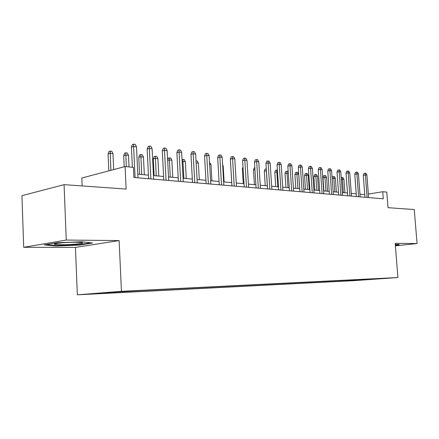<?xml version="1.0" encoding="UTF-8"?>
<svg xmlns="http://www.w3.org/2000/svg" width="439" height="439" viewBox="0 0 439 439"><rect width="100%" height="100%" fill="white"/><g stroke="black" fill="none" stroke-linecap="round" stroke-linejoin="round"><path stroke-width="0.66" d="M388.477 278.079L380.02 278.655L388.477 278.079M77.341 294.821L354.942 280.587L397.91 277.541L121.438 291.315L77.341 294.821L75.431 247.398L119.128 240.583L66.245 240.056L23.701 247.305L75.431 247.398M23.701 247.305L21.95 195.679L64.078 184.649L126.13 189.061L125.082 166.557L81.824 178.02L82.148 185.933M395.391 245.813L417.05 243.546L414.262 209.546L388.01 207.68L386.781 192.106L382.742 191.717L368.348 194.082M66.245 240.056L64.078 184.649M125.082 166.557L133.423 167.369L133.906 177.482L383.296 198.834L382.742 191.717M122.174 291.6L135.953 290.711L122.168 291.458M372.47 278.913L141.753 290.448L114.678 292.056L96.531 293.493L114.738 292.566L106.655 293.203L346.914 280.911L354.866 280.345L355.266 279.775M372.634 279.083L354.866 280.345M119.128 240.583L121.438 291.315M417.05 243.546L395.193 243.327L397.91 277.541M364.743 194.592L359.964 194.164M356.238 193.829L351.271 193.379M347.49 193.039L342.327 192.578M338.491 192.233L333.119 191.75M329.228 191.399L323.636 190.894M319.685 190.542L313.869 190.016M309.857 189.653L303.799 189.11M299.727 188.743L293.422 188.177M289.285 187.804L282.711 187.212M278.507 186.833L271.653 186.218M267.384 185.834L260.239 185.192M255.893 184.797L248.441 184.128M244.024 183.732L236.248 183.03M231.754 182.629L223.638 181.9M219.061 181.488L210.583 180.72M205.924 180.303L197.062 179.507M192.32 179.079L183.052 178.245M178.223 177.811L168.521 176.939M163.604 176.494L153.452 175.584M148.437 175.134L137.797 174.173M115.013 292.039L114.738 292.566M346.859 280.192L346.914 280.911M363.953 279.884L364.035 279.336M55.918 246.027L79.459 245.077L92.547 242.997L81.879 241.785L57.119 242.751L44.268 244.918L55.918 246.027L55.901 245.516M395.369 245.538L399.43 245.116L398.645 244.375L395.292 244.528M79.443 244.583L79.459 245.077M135.091 177.586L133.604 146.494L131.42 147.131L132.424 144.535L133.637 144.179L133.604 146.494L136.48 146.846L137.978 177.833M131.42 147.131L132.38 167.27M133.637 144.179L135.234 144.376L136.48 146.846M108.082 153.924L109.059 151.417L110.189 151.082L111.775 151.263L112.971 153.65L110.118 153.332L108.082 153.924L108.839 170.859M110.189 151.082L110.88 170.321M112.971 153.65L113.696 169.575M76.271 242.273C66.037 242.136 50.891 243.667 55.007 244.397L61.131 244.759C71.524 244.858 86.45 243.327 81.912 242.591L76.271 242.273M90.692 242.783L79.119 244.633L56.291 245.549L46.254 244.583M398.969 244.682L395.347 245.247M398.475 244.38L398.985 244.863M150.857 178.936L149.337 148.426L147.142 149.041L148.124 146.494L149.342 146.143L149.337 148.426L152.103 148.761L153.628 179.172M147.142 149.041L148.618 178.744M149.342 146.143L150.879 146.335L152.103 148.761M166.035 180.237L164.488 150.281L162.287 150.879L163.242 148.377L164.466 148.042L164.488 150.281L167.155 150.61L168.708 180.462M162.287 150.879L163.785 180.045M164.466 148.042L165.947 148.228L167.155 150.61M180.659 181.488L179.085 152.07L176.884 152.657L177.817 150.198L179.041 149.869L179.085 152.07L181.658 152.388L183.239 181.708M176.884 152.657L178.41 181.296M179.041 149.869L180.467 150.05L181.658 152.388M194.762 182.695L193.171 153.798L190.965 154.369L191.876 151.954L193.1 151.631L193.171 153.798L195.651 154.1L197.248 182.909M190.965 154.369L192.507 182.503M193.1 151.631L194.477 151.806L195.651 154.1M123.694 155.647L124.649 153.184L125.784 152.86L127.315 153.035L128.495 155.379L125.741 155.071L123.694 155.647L124.215 166.787M125.784 152.86L126.284 166.672M128.495 155.379L129.039 166.941M138.757 157.31L139.684 154.89L140.826 154.572L142.302 154.742L143.465 157.047L140.809 156.75L138.757 157.31L139.58 174.332M140.826 154.572L141.676 174.524M143.465 157.047L144.332 174.76M153.288 158.913L154.199 156.536L155.34 156.229L156.767 156.388L157.908 158.655L155.346 158.369L153.288 158.913L154.127 175.644M155.34 156.229L156.229 175.83M157.908 158.655L158.797 176.061M167.627 159.659L168.208 158.122L170.733 157.98L171.858 160.208L169.383 159.933L170.283 177.098M169.355 157.826L169.383 159.933L167.66 160.378M171.858 160.208L172.757 177.318M208.371 183.859L206.758 155.466L204.552 156.021L205.441 153.645L206.67 153.332L206.758 155.466L209.151 155.757L210.769 184.062M204.552 156.021L206.116 183.667M206.67 153.332L207.998 153.502L209.151 155.757M182.048 159.582L184.226 159.522L185.34 161.706L182.948 161.442L183.859 178.316M182.898 159.368L182.948 161.442L182.158 161.64M185.34 161.706L186.251 178.536M221.514 184.984L219.879 157.074L217.673 157.612L218.545 155.28L219.769 154.978L219.879 157.074L222.194 157.36L223.83 185.181M217.673 157.612L219.253 184.792M219.769 154.978L221.053 155.137L222.194 157.36M196.024 160.866L197.27 161.003L198.368 163.16L199.295 179.705M198.368 163.16L196.14 162.907M234.206 186.07L232.555 158.627L230.349 159.154L231.205 156.86L232.429 156.564L232.555 158.627L234.794 158.902L236.445 186.262M230.349 159.154L231.951 185.878M232.429 156.564L233.674 156.723L234.794 158.902M209.535 162.403L210.978 164.559L211.911 180.841M210.978 164.559L209.65 164.411M246.477 187.118L244.814 160.131L242.608 160.647L243.447 158.386L244.666 158.1L244.814 160.131L246.976 160.394L248.639 187.305M242.608 160.647L244.221 186.926M244.666 158.1L245.867 158.249L246.976 160.394M222.633 164.861L223.177 165.92L224.12 181.938M223.177 165.92L222.694 165.865M258.341 188.133L256.667 161.585L254.472 162.084L255.289 159.867L256.508 159.582L256.667 161.585L258.763 161.843L260.437 188.315M254.472 162.084L256.091 187.941M256.508 159.582L257.671 159.73L258.763 161.843M230.848 167.468L231.726 182.624M269.826 189.121L268.141 162.99L265.946 163.484L266.747 161.294L267.966 161.02L268.141 162.99L270.172 163.242L271.856 189.291M265.946 163.484L267.581 188.929M267.966 161.02L269.096 161.162L270.172 163.242M243.096 168.571L242.333 168.741L243.244 183.661M242.333 168.741L242.997 166.946M280.944 190.071L279.253 164.356L277.064 164.834L277.849 162.682L279.067 162.414L279.253 164.356L281.218 164.598L282.908 190.241M277.064 164.834L278.705 189.878M279.067 162.414L280.153 162.551L281.218 164.598M254.944 169.657L253.495 169.975L254.411 184.665M253.495 169.975L254.263 167.885L254.823 167.758M291.715 190.992L290.02 165.673L287.836 166.14L288.604 164.021L289.817 163.763L290.02 165.673L291.919 165.909L293.62 191.157M287.836 166.14L289.482 190.8M289.817 163.763L290.876 163.895L291.919 165.909M266.413 170.733L264.316 171.172L265.238 185.642M264.316 171.172L265.068 169.108L266.215 168.861L267.346 185.829M302.158 191.887L300.452 166.952L298.273 167.413L299.03 165.322L300.238 165.069L300.452 166.952L302.295 167.182L304.002 192.046M298.273 167.413L299.93 191.695M300.238 165.069L301.264 165.196L302.295 167.182M277.53 171.967L274.814 172.329L275.747 186.586M274.814 172.329L275.555 170.299L276.702 170.058L277.849 186.773M276.702 170.058L277.41 170.14M312.283 192.754L310.571 168.197L308.403 168.642L309.144 166.584L310.346 166.337L310.571 168.197L312.359 168.411L314.072 192.908M308.403 168.642L310.06 192.562M310.346 166.337L311.339 166.458L312.359 168.411M288.302 173.169L285.01 173.454L285.943 187.502M285.01 173.454L285.734 171.451L286.876 171.215L288.039 187.694M286.876 171.215L287.874 171.331L288.225 172.006M322.1 193.594L320.388 169.399L318.226 169.833L318.955 167.808L320.152 167.566L320.388 169.399L322.122 169.613L323.839 193.742M318.226 169.833L319.888 193.407M320.152 167.566L321.118 167.687L322.122 169.613M294.909 174.546L295.623 172.576L296.759 172.34L297.73 172.45L298.707 174.327L296.956 174.129L294.909 174.546L295.842 188.397M296.759 172.34L297.933 188.583M298.707 174.327L299.683 188.743M331.632 194.411L329.919 170.568L327.763 170.996L328.476 168.999L329.673 168.757L329.919 170.568L331.604 170.776L333.322 194.554M327.763 170.996L329.431 194.219M329.673 168.757L330.611 168.878L331.604 170.776M304.523 175.605L305.226 173.663L306.356 173.438L307.3 173.542L308.266 175.391L306.565 175.199L304.523 175.605L305.462 189.258M306.356 173.438L307.547 189.445M308.266 175.391L309.248 189.599M340.889 195.201L339.171 171.704L337.026 172.121L337.728 170.151L338.919 169.92L339.171 171.704L340.807 171.901L342.53 195.344M337.026 172.121L338.694 195.015M338.919 169.92L339.83 170.03L340.807 171.901M313.869 176.637L314.56 174.722L315.685 174.497L316.607 174.601L317.556 176.423L315.904 176.242L313.869 176.637L314.812 190.103M315.685 174.497L316.892 190.29M317.556 176.423L318.544 190.438M349.883 195.97L348.16 172.807L346.025 173.213L346.711 171.276L347.902 171.045L348.16 172.807L349.751 172.999L351.474 196.107M346.025 173.213L347.693 195.783M347.902 171.045L348.786 171.155L349.751 172.999M322.956 177.641L323.631 175.748L324.756 175.534L325.65 175.633L326.589 177.433L322.956 177.641L323.9 190.921M324.756 175.534L325.974 191.108M326.589 177.433L327.582 191.25M358.619 196.721L356.896 173.877L354.772 174.278L355.447 172.362L356.627 172.137L356.896 173.877L358.443 174.063L360.167 196.853M354.772 174.278L356.441 196.535M356.627 172.137L357.489 172.247L358.443 174.063M332.109 177.74L332.46 176.752L334.452 176.637L335.38 178.41L333.816 178.234L334.803 191.898M333.58 176.538L333.816 178.234L332.164 178.547M335.38 178.41L336.367 192.041M367.114 197.446L365.396 174.92L363.278 175.309L363.942 173.427L365.116 173.202L365.396 174.92L366.9 175.101L368.617 197.577M363.278 175.309L364.946 197.259M365.116 173.202L365.95 173.306L366.9 175.101M341.235 177.691L343.013 177.614L343.929 179.359L342.409 179.194L343.397 192.672M342.168 177.515L342.409 179.194L341.355 179.386M343.929 179.359L344.922 192.809M56.401 243.486L55.007 244.397"/></g></svg>
